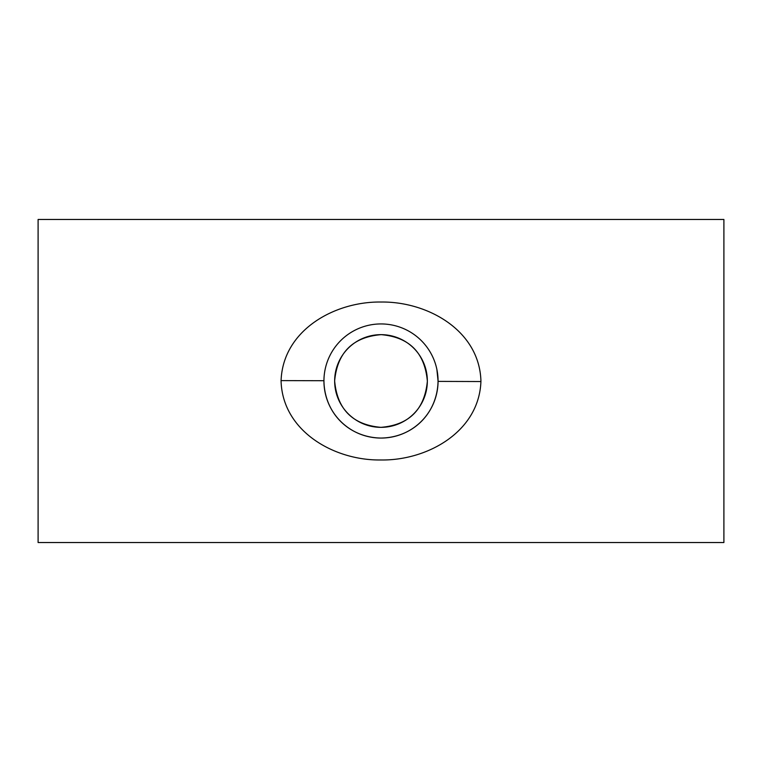 <?xml version="1.0" encoding="UTF-8"?>
<svg xmlns="http://www.w3.org/2000/svg" width="762" height="762" viewBox="0 0 762 762"><rect width="100%" height="100%" fill="white"/><g stroke="black" fill="none" stroke-linecap="round" stroke-linejoin="round"><path stroke-width="1.14" d="M334.651 380.771L334.651 381C337.242 409.365 352.654 424.815 380.886 427.349C409.07 424.986 424.558 409.651 427.349 381.314L427.349 381C424.71 352.615 409.327 337.166 381.19 334.651C352.892 337.014 337.385 352.377 334.651 380.771M427.349 381A46.349 46.349 0 0 0 381 334.651A46.349 46.349 0 0 0 334.651 381A46.349 46.349 0 0 0 381 427.349A46.349 46.349 0 0 0 427.349 381M480.927 381L480.917 381.543C479.012 432.044 426.882 460.772 380.81 459.972C334.537 460.677 282.531 431.483 281.073 381L281.083 380.609C282.94 329.927 334.966 301.323 381.171 302.028C427.425 301.428 479.441 330.327 480.927 381M438.064 381A57.064 57.064 0 0 0 381 323.936A57.064 57.064 0 0 0 323.936 381A57.064 57.064 0 0 0 381 438.064A57.064 57.064 0 0 0 438.064 381L436.874 369.408M323.936 381C324.517 413.252 348.853 437.445 380.81 438.064C412.871 437.683 437.283 413.461 438.055 381.391L480.917 381.543M723.9 381L723.9 542.534L38.1 542.534L38.1 219.466L723.9 219.466L723.9 381M281.083 380.609L323.936 380.714"/></g></svg>
